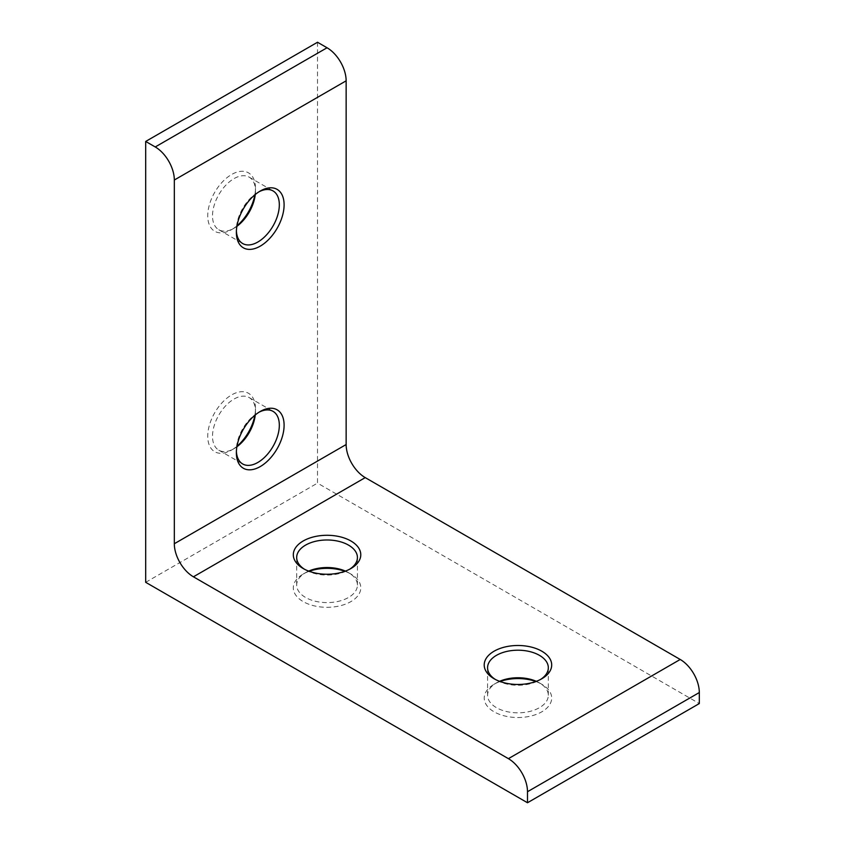 <?xml version="1.0" encoding="UTF-8"?>
<svg xmlns="http://www.w3.org/2000/svg" width="845" height="845" viewBox="0 0 845 845"><rect width="100%" height="100%" fill="white"/><g stroke="black" fill="none" stroke-linecap="round" stroke-linejoin="round"><path stroke-width="0.63" stroke-dasharray="4.22 3.17" d="M304.443 569.224A30.367 17.534 0 0 0 305.573 569.921L303.186 568.537L305.573 569.921A30.367 17.534 0 0 0 348.531 569.921A30.367 17.534 0 0 0 349.661 569.224M345.415 571.104A30.367 17.534 180 0 1 348.52 572.678L350.907 574.051A33.747 19.488 0 0 0 344.908 571.294M309.196 571.294A33.747 19.488 0 0 0 303.186 574.051A33.747 19.488 0 0 0 303.186 601.608A33.747 19.488 0 0 0 350.907 601.608A33.747 19.488 0 0 0 350.907 574.051L348.531 572.678A30.367 17.534 180 0 1 348.531 572.678A30.367 17.534 180 0 1 357.424 585.067A30.367 17.534 180 0 1 338.676 601.27A30.367 17.534 180 0 1 305.573 597.468A30.367 17.534 180 0 1 296.679 585.067A30.367 17.534 180 0 1 305.573 572.678A30.367 17.534 180 0 1 308.678 571.104M259.003 412.223A30.367 17.534 120 0 0 257.852 412.856L260.228 411.483L257.841 412.856A30.367 17.534 120 0 0 257.841 412.856A30.367 17.534 120 0 0 236.368 450.058A30.367 17.534 120 0 0 236.399 451.378M236.896 446.773A30.367 17.534 -60 0 1 233.98 448.674L231.593 450.058A33.747 19.488 120 0 0 236.991 446.234M254.841 415.307A33.747 19.488 120 0 0 255.465 408.726A33.747 19.488 120 0 0 231.593 394.942A33.747 19.488 120 0 0 207.733 436.274A33.747 19.488 120 0 0 231.593 450.058L233.98 448.674A30.367 17.534 -60 0 1 218.802 450.184A30.367 17.534 -60 0 1 214.144 425.848A30.367 17.534 -60 0 1 233.98 399.083A30.367 17.534 -60 0 1 249.169 397.572A30.367 17.534 -60 0 1 255.465 411.483A30.367 17.534 -60 0 1 255.264 414.958M495.339 679.443A30.367 17.534 0 0 0 496.469 680.13L494.093 678.757L496.469 680.13A30.367 17.534 0 0 0 496.48 680.13A30.367 17.534 0 0 0 539.427 680.13A30.367 17.534 0 0 0 540.557 679.443M536.321 681.323A30.367 17.534 180 0 1 539.427 682.887L541.814 684.27A33.747 19.488 0 0 0 535.804 681.514M500.092 681.514A33.747 19.488 0 0 0 494.093 684.27A33.747 19.488 0 0 0 494.093 711.817A33.747 19.488 0 0 0 541.814 711.817A33.747 19.488 0 0 0 541.814 684.27L539.427 682.887A30.367 17.534 180 0 1 548.32 695.287A30.367 17.534 180 0 1 529.572 711.49A30.367 17.534 180 0 1 496.48 707.687A30.367 17.534 180 0 1 487.576 695.287A30.367 17.534 180 0 1 496.469 682.887A30.367 17.534 180 0 1 499.585 681.323M236.896 226.333A30.367 17.534 -60 0 1 233.98 228.245L231.593 229.618A33.747 19.488 120 0 0 236.991 225.795M254.841 194.868A33.747 19.488 120 0 0 255.465 188.287A33.747 19.488 120 0 0 231.593 174.514A33.747 19.488 120 0 0 207.733 215.845A33.747 19.488 120 0 0 231.593 229.618L233.98 228.245A30.367 17.534 -60 0 1 218.802 229.745A30.367 17.534 -60 0 1 214.144 205.409A30.367 17.534 -60 0 1 233.98 178.644A30.367 17.534 -60 0 1 249.169 177.144A30.367 17.534 -60 0 1 255.465 191.044A30.367 17.534 -60 0 1 255.264 194.519M259.003 191.783A30.367 17.534 120 0 0 257.852 192.417L260.228 191.044L257.841 192.417A30.367 17.534 120 0 0 257.841 192.417A30.367 17.534 120 0 0 236.368 229.618A30.367 17.534 120 0 0 236.399 230.938M317.509 42.25L317.509 483.118L699.311 703.558M145.689 582.321L317.509 483.118M305.573 572.678L303.186 574.051M255.465 411.483L255.465 408.726M496.469 682.887L494.093 684.27M255.465 191.044L255.465 188.287M249.169 177.144L273.03 190.917M249.169 397.572L273.03 411.357M487.576 695.287L487.576 667.73M296.679 585.067L296.679 557.52M357.424 585.067L357.424 557.52M548.32 695.287L548.32 667.73M218.802 450.184L242.663 463.958M218.802 229.745L242.663 243.518M236.368 229.618L236.368 232.375M539.427 680.13L541.814 678.757M236.368 450.058L236.368 452.814M348.531 569.921L350.907 568.537"/><path stroke-width="1.27" d="M303.186 568.537L303.186 568.537A33.747 19.488 180 0 1 303.186 540.99A33.747 19.488 180 0 1 350.907 540.99A33.747 19.488 180 0 1 350.907 568.537A33.747 19.488 180 0 1 303.186 568.537M349.661 569.224A30.367 17.534 0 0 0 357.424 557.52A30.367 17.534 0 0 0 348.52 545.12A30.367 17.534 0 0 0 315.428 541.318A30.367 17.534 0 0 0 296.679 557.52A30.367 17.534 0 0 0 304.443 569.224M344.908 571.294A33.747 19.488 0 0 0 309.196 571.294M308.678 571.104A30.367 17.534 180 0 1 345.415 571.104M260.228 411.483L260.228 411.483A33.747 19.488 -60 0 1 284.1 425.257A33.747 19.488 -60 0 1 260.228 466.588A33.747 19.488 -60 0 1 236.368 452.814A33.747 19.488 -60 0 1 260.228 411.483L260.228 411.483M236.399 451.378A30.367 17.534 120 0 0 242.663 463.958A30.367 17.534 120 0 0 257.852 462.458A30.367 17.534 120 0 0 277.688 435.693A30.367 17.534 120 0 0 273.03 411.357A30.367 17.534 120 0 0 259.003 412.223M236.991 446.234A33.747 19.488 120 0 0 254.841 415.307M255.264 414.958A30.367 17.534 -60 0 1 236.896 446.773M494.093 678.757L494.093 678.757A33.747 19.488 180 0 1 494.093 651.199A33.747 19.488 180 0 1 541.814 651.199A33.747 19.488 180 0 1 541.814 678.757A33.747 19.488 180 0 1 494.093 678.757M540.557 679.443A30.367 17.534 0 0 0 548.32 667.73A30.367 17.534 0 0 0 539.427 655.34A30.367 17.534 0 0 0 506.324 651.537A30.367 17.534 0 0 0 487.576 667.73A30.367 17.534 0 0 0 495.339 679.443M535.804 681.514A33.747 19.488 0 0 0 500.092 681.514M499.585 681.323A30.367 17.534 180 0 1 536.321 681.323M236.991 225.795A33.747 19.488 120 0 0 254.841 194.868M255.264 194.519A30.367 17.534 -60 0 1 236.896 226.333M260.228 191.044L260.228 191.044A33.747 19.488 -60 0 1 284.1 204.817A33.747 19.488 -60 0 1 260.228 246.148A33.747 19.488 -60 0 1 236.368 232.375A33.747 19.488 -60 0 1 260.228 191.044L260.228 191.044M236.399 230.938A30.367 17.534 120 0 0 242.663 243.518A30.367 17.534 120 0 0 257.852 242.019A30.367 17.534 120 0 0 277.688 215.253A30.367 17.534 120 0 0 273.03 190.917A30.367 17.534 120 0 0 259.003 191.783M155.237 146.956L145.689 141.442L317.509 42.25L327.047 47.764A26.998 15.59 60 0 1 346.144 80.824L174.323 180.017A26.998 15.59 -120 0 0 155.237 146.956L327.047 47.764M145.689 141.442L145.689 582.321L527.491 802.75L699.311 703.558L699.311 692.53L527.491 791.733A26.998 15.59 -120 0 0 508.405 758.662L193.42 576.808A26.998 15.59 60 0 1 174.323 543.736L174.323 180.017M527.491 802.75L527.491 791.733M508.405 758.662L680.214 659.47L365.23 477.615L193.42 576.808M174.323 543.736L346.144 444.544L346.144 80.824M346.144 444.544A26.998 15.59 -120 0 0 365.23 477.615M680.214 659.47A26.998 15.59 60 0 1 699.311 692.53"/></g></svg>
